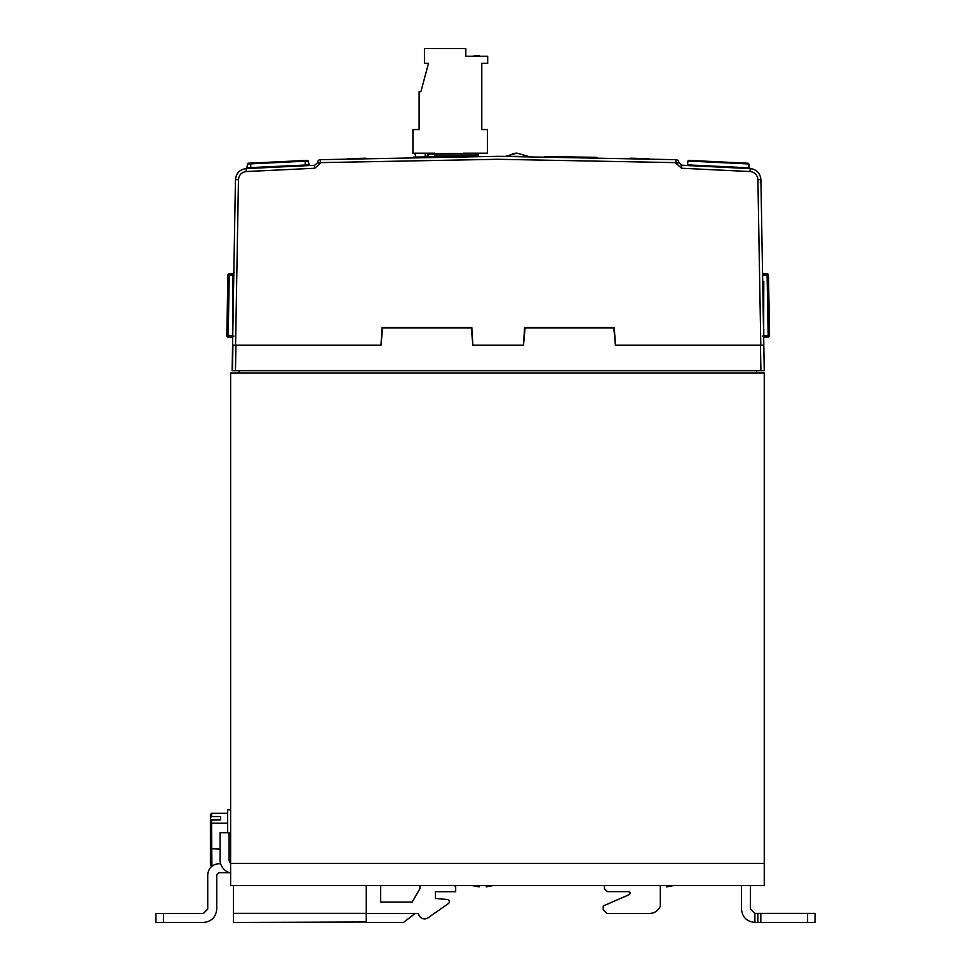 <?xml version="1.0" encoding="UTF-8"?>
<svg xmlns="http://www.w3.org/2000/svg" width="971" height="971" viewBox="0 0 971 971"><rect width="100%" height="100%" fill="white"/><g stroke="black" fill="none" stroke-linecap="round" stroke-linejoin="round"><path stroke-width="1.46" d="M425.322 153.2L425.019 157.63L425.565 156.889L413.233 157.096L413.986 157.812L413.233 157.096L415.794 157.047L414.835 153.2M434.79 153.2L412.906 153.2L412.906 129.556L419.12 129.556L419.12 91.711L420.892 91.711L428.49 63.333L424.436 63.333L424.436 48.55L465.825 48.55L465.825 56.233L487.697 56.233L487.697 63.333L481.786 63.333L481.786 129.556L487.406 129.556L487.406 153.2L463.458 153.2M419.12 128.221L419.12 95.995L419.12 128.221M479.65 56.233L473.897 56.233M479.65 55.942L473.897 55.942M454.513 885.588L455.69 886.766L455.69 891.694L435.421 891.694L435.421 898.442L447.267 899.486A2.258 2.258 0 0 1 448.371 903.576L428.005 917.826A6.008 6.008 0 0 1 418.914 914.961L418.367 913.444L366.249 913.444M230.625 872.941A13.363 13.363 0 0 1 220.089 859.881L220.089 832.693L229.095 832.693L229.095 859.881A4.357 4.357 0 0 0 230.625 863.195M448.371 903.576L428.005 917.826A6.008 6.008 0 0 1 418.914 914.961L418.367 913.444M435.421 891.694L435.421 898.442L447.267 899.486M673.376 885.588L666.567 886.887L666.482 885.588L666.567 886.887M472.27 885.588L479.079 886.887L479.164 885.588M493.037 885.588L486.24 886.887L486.143 885.588L486.24 886.887M763.801 281.384L763.631 337.58L763.801 336.063L763.631 337.58L768.195 337.107L767.09 273.798A1.505 1.505 0 0 1 768.498 275.266L769.542 335.578A1.505 1.505 0 0 1 768.195 337.107L768.17 335.602L768.195 337.107L768.17 335.602L763.801 336.063L763.801 329.57M760.499 327.846L760.791 345.166L763.801 345.166L763.667 337.58L768.195 337.107L763.631 337.58L768.243 336.973M227.663 832.693L227.663 809.79L230.625 809.79M210.404 823.614L211.581 823.165L211.896 866.193M210.404 846.991L210.404 859.274M604.448 885.588L604.448 888.683L607.409 891.645L628.82 891.645L630.325 893.15L629.426 894.522L603.246 905.979L603.246 909.742L607.009 913.493L649.405 913.493C654.478 913.274 658.12 910.871 660.316 906.283L660.316 885.588M247.435 168.529A0.753 0.728 87.2 0 0 248.139 167.801L247.435 167.825L247.52 163.965L247.435 167.825L308.195 164.912M309.676 165.543L307.649 160.373L308.438 161.04L307.649 160.373L308.438 161.04L307.649 160.373L308.438 161.04L247.52 163.965L246.719 168.566L247.435 167.825M232.688 345.166L235.917 345.166L235.468 370.704L232.13 370.704L235.455 179.647L238.465 179.647C238.963 174.889 241.585 172.183 246.318 171.539L314.762 168.25L314.616 165.301L317.432 162.825L314.616 165.301L246.185 168.59C239.716 169.476 236.135 173.154 235.455 179.647L236.026 176.309M317.432 162.825L317.553 162.169L317.432 162.825L320.394 163.286L314.762 168.25M235.917 345.166L380.972 345.166L382.064 327.445L471.785 327.445L472.877 345.166L523.503 345.166L524.583 327.445L614.303 327.445L615.396 345.166L763.801 345.166L764.25 370.704L760.912 179.647C760.232 173.154 756.652 169.476 750.195 168.59L753.496 169.257M680.95 165.155L750.195 168.59L687.371 165.568A0.753 0.74 -87.2 0 0 688.148 164.912L748.932 167.825L748.847 163.965L748.131 163.225L748.847 163.965L687.929 161.04L687.468 164.876L688.148 164.912L686.691 165.543L681.751 165.301L678.826 162.169L678.935 162.825L675.974 163.286L675.865 162.63L498.184 159.28L320.503 162.63L320.394 163.286M304.712 165.07L297.296 165.422L304.712 165.07M292.999 165.616L288.302 165.835L292.999 165.616M251.55 168.335L250.761 167.595L277.949 166.32L250.761 167.595L277.949 166.32L250.761 167.595L250.688 163.881L305.246 161.186L305.185 165.046A0.753 0.753 0 0 0 305.185 165.046L288.436 165.835M293.303 165.604L297.077 165.434M307.734 160.373A0.753 0.753 -92.8 0 0 307.673 160.373L248.236 163.225A0.753 0.753 87.2 0 0 247.52 163.965L248.236 163.225L247.52 163.965M317.553 162.169L320.503 162.63L320.394 159.681A2.998 2.998 0 0 0 317.553 162.169L317.553 162.169A2.998 2.998 0 0 1 320.394 159.681L320.394 159.814M235.468 370.704L763.91 370.704M676.217 159.705L675.974 159.681A2.998 2.998 0 0 1 678.826 162.169L675.865 162.63L675.974 159.681L498.184 156.319L320.394 159.681M502.966 156.331L501.679 156.319M500.514 156.416L519.121 156.367M648.798 158.734L648.786 158.734A4.503 1.42 -88.2 0 0 648.786 158.734L630.288 158.176M647.05 158.686L644.647 158.601M643.081 158.552L633.602 158.273M365.933 158.188L347.861 158.722M358.141 158.407L355.252 158.491M349.366 158.674L348.116 158.722M544.743 156.549L558.143 156.707L544.743 156.549M559.648 156.719L595.514 157.326L559.648 156.719L559.636 157.46M596.243 158.103L597.019 157.363L595.514 157.326L597.019 157.363A0.753 0.753 0 0 0 597.007 157.363M427.143 155.846L428.077 153.77L426.694 156.865L427.835 156.125L427.143 155.846L427.167 156.865L479.116 156.367L471.554 155.676M761.616 219.786L761.616 219.786C761.689 224.24 761.689 224.24 761.616 219.786L760.948 181.528L761.009 185.255L760.948 181.528L760.232 182.293M761.009 185.255L760.948 181.528L761.009 185.255M763.667 337.58L763.801 345.166M239.133 370.704L239.133 372.949M756.518 372.949L756.518 370.704M472.877 345.166L471.299 327.895L382.562 327.895L380.972 345.166M615.396 345.166L613.818 327.895L525.08 327.895L523.503 345.166M233.829 272.9A1.505 1.505 86 0 1 232.7 273.555L229.277 273.798L228.173 337.107L228.197 335.602L228.173 337.107L232.737 337.58L228.173 337.107L232.737 337.58L232.567 336.063L233.938 336.063M229.229 273.907L229.241 275.291L227.882 275.266A1.505 1.505 0 0 1 229.277 273.798A1.505 1.505 0 0 0 227.882 275.266L226.826 335.578L227.882 275.266A1.505 1.505 0 0 1 229.277 273.798L232.688 273.555L229.277 273.798L229.241 275.291L229.277 273.798L232.7 273.555L229.277 273.798L232.688 273.555L232.567 275.06L233.55 273.215L232.567 275.06L233.793 275.06M232.737 337.58L228.173 337.107L228.197 335.602L228.173 337.107L232.737 337.58L232.567 275.06L229.241 275.291L229.156 280.437M250.688 163.881L249.911 163.152M558.143 157.448L558.143 156.707L558.143 157.448M558.883 157.448L558.143 156.707A0.753 0.753 0 0 0 558.143 156.707L558.883 157.448M434.79 156.028L478.363 155.639L477.611 155.639L477.562 154.049L478.302 154.049L428.757 154.049L428.757 153.321A0.753 0.753 0 0 0 428.077 153.77L477.562 153.321L477.611 155.639M478.363 155.639L478.302 154.049L478.363 155.639A0.753 0.753 0 0 0 479.116 156.367M230.625 863.401L230.625 372.949L764.25 372.949L764.25 885.588L230.625 885.588L230.625 863.401L764.25 863.401M232.567 336.063L228.197 335.602L228.282 330.468L228.173 337.107L229.083 337.204M277.949 166.32L288.156 165.847L277.949 166.32M477.562 153.321A0.753 0.753 0 0 1 478.302 154.049L477.562 154.049M762.538 272.9L762.538 272.9A1.505 1.505 -86 0 0 763.679 273.555L762.83 273.215M763.801 275.06L767.126 275.291L767.09 273.798A1.505 1.505 0 0 1 768.498 275.266L767.126 275.291L767.09 273.798L763.679 273.555L763.801 275.06L762.575 275.06M763.801 336.063L762.429 336.063M748.932 167.825L749.648 168.566L748.847 163.965L749.588 168.566M228.197 335.602L226.826 335.578A1.505 1.505 0 0 0 228.173 337.107A1.505 1.505 0 0 1 226.826 335.578L228.197 335.602L228.282 330.468M464.963 153.321C474.37 153.321 474.37 153.321 464.963 153.321M748.847 163.965L748.131 163.225L688.718 160.373M226.886 331.936L227.809 278.92M769.542 335.578L768.17 335.602L769.542 335.614A1.505 1.505 0 0 1 769.542 335.614M746.456 163.152L726.381 162.181M768.571 279.502L769.469 331.342M218.596 863.692L220.635 863.68M220.089 849.152L210.404 848.666L210.404 821.029L211.581 819.925L211.581 823.165L227.663 823.165M227.663 813.297L211.581 813.297L211.581 816.55L220.575 816.611L220.575 819.864L211.581 819.925M202.636 913.444L155.918 913.444L155.918 922.45L203.376 922.45C211.484 921.661 215.95 917.207 216.739 909.087L216.739 874.944L218.985 872.686L229.642 872.686M218.985 863.68C212.151 864.348 208.389 868.098 207.721 874.944L207.721 909.087L203.376 913.444M211.581 866.193L210.404 864.833L210.404 848.666L210.404 858.473M220.575 819.864L220.575 816.611M210.768 820.228L210.404 817.643L211.581 816.55M210.404 814.669L210.404 817.643L210.404 814.669L211.581 813.297M210.404 820.228L210.404 824.003L210.404 820.228M366.249 922.001L233.453 922.45L233.453 885.588M205.597 922.268L203.376 922.45M366.249 885.588L366.249 922.45L403.511 922.45L415.151 913.444M380.681 885.588L380.681 902.083L412.153 902.083L420.03 888.429L420.03 885.588M741.468 909.026L741.468 885.588L741.468 909.026C742.257 917.146 746.711 921.6 754.831 922.401L815.082 922.401L815.082 913.383L760.815 913.383L760.815 922.401M750.474 885.588L750.474 909.026L754.831 913.383L760.815 913.383M750.474 909.026L754.831 913.383M628.82 891.645L607.409 891.645M630.24 892.652L629.766 891.985M649.405 913.493L607.009 913.493M757.865 922.401L757.865 913.383M508.84 156.331A21.678 15.548 -90 0 1 516.985 153.127L528.479 156.416M307.661 160.373L308.438 161.04M246.318 171.539L246.185 168.59M753.047 172.268L754.394 173.032M755.572 174.04L756.555 175.253M757.271 176.625L757.95 182.402M758.654 222.735L759.71 283.326M235.577 345.166L238.465 179.647L237.361 179.635M760.791 345.166L757.902 179.647C757.404 174.889 754.783 172.183 750.049 171.539L681.606 168.25L675.974 163.286M232.47 370.704L232.906 345.166M681.606 168.25L681.751 165.301M750.195 168.59L750.049 171.539M757.902 179.647L760.912 179.647M760.9 370.704L760.463 345.166M514.848 156.355L513.404 156.343M428.757 154.049L427.835 156.125M163.419 913.444L163.419 922.45M233.453 913.359L366.249 913.359M754.904 922.401L754.904 913.383M807.581 922.401L807.581 913.383M234.035 272.426L232.7 273.555L234.035 272.426M686.691 165.543L687.468 164.876L686.752 165.543M687.929 161.04L688.791 160.373L687.929 161.04M505.636 156.331L516.985 153.127"/></g></svg>
